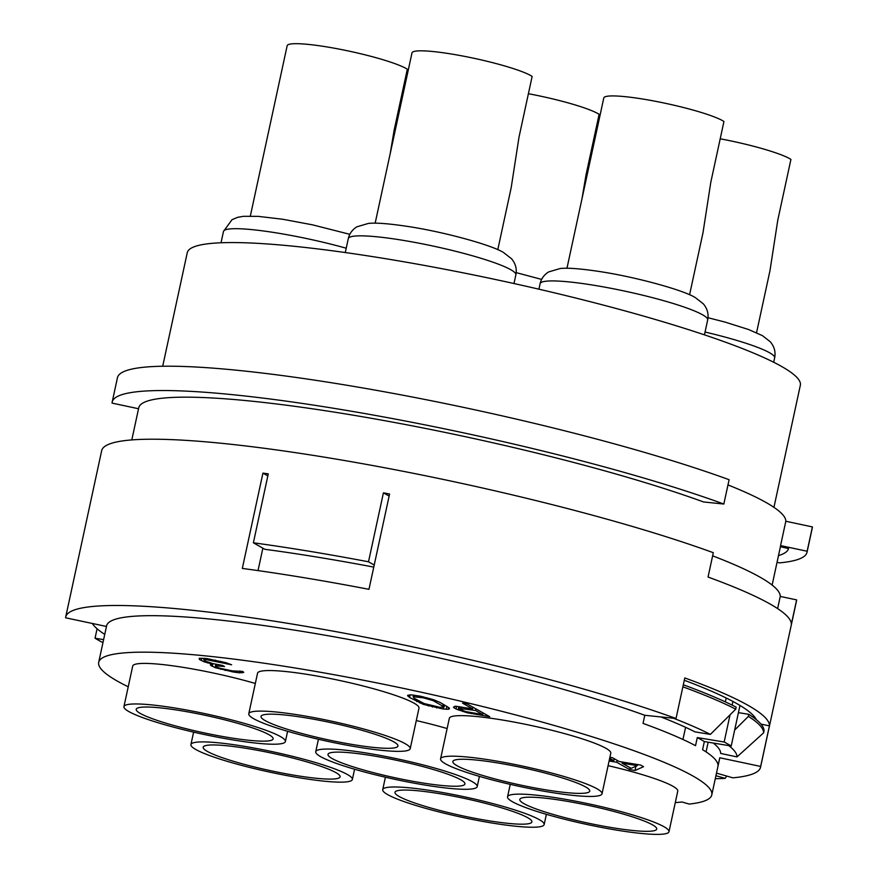 <?xml version="1.0" encoding="UTF-8"?>
<svg xmlns="http://www.w3.org/2000/svg" width="878" height="878" viewBox="0 0 878 878"><rect width="100%" height="100%" fill="white"/><g stroke="black" fill="none" stroke-linecap="round" stroke-linejoin="round"><path stroke-width="1.32" d="M675.292 802.58A305.259 37.93 12.2 0 0 682.063 802.009L689.23 804.061A313.622 38.961 -167.8 0 0 711.784 794.897A313.622 38.961 -167.8 0 0 413.472 690.525A313.622 38.961 -167.8 0 0 98.687 662.341A313.622 38.961 -167.8 0 0 128.232 686.794M668.992 831.707A82.587 10.262 -167.8 0 0 664.064 826.758A82.587 10.262 -167.8 0 0 575.2 801.12A82.587 10.262 -167.8 0 0 507.55 796.807A82.587 10.262 -167.8 0 0 512.467 801.757A82.587 10.262 -167.8 0 0 601.342 827.394A82.587 10.262 -167.8 0 0 668.992 831.707L677.761 791.155A82.587 10.262 -167.8 0 0 672.833 786.205A82.587 10.262 -167.8 0 0 608.092 765.66M447.121 728.553A82.587 10.262 -167.8 0 0 416.293 720.575M255.322 683.468A82.587 10.262 -167.8 0 0 132.71 666.073L123.941 706.636A82.587 10.262 -167.8 0 0 128.868 711.575A82.587 10.262 -167.8 0 0 217.744 737.224A82.587 10.262 -167.8 0 0 285.394 741.537A82.587 10.262 -167.8 0 0 280.466 736.587A82.587 10.262 -167.8 0 0 191.591 710.95A82.587 10.262 -167.8 0 0 123.941 706.636M602.023 793.778L610.781 753.214A82.587 10.262 -167.8 0 0 605.864 748.265A82.587 10.262 -167.8 0 0 516.988 722.627A82.587 10.262 -167.8 0 0 449.338 718.314L440.569 758.866A82.587 10.262 -167.8 0 0 445.497 763.816A82.587 10.262 -167.8 0 0 534.373 789.454A82.587 10.262 -167.8 0 0 602.023 793.778A82.587 10.262 -167.8 0 0 597.095 788.828A82.587 10.262 -167.8 0 0 508.219 763.18A82.587 10.262 -167.8 0 0 440.569 758.866M410.213 748.682L418.982 708.129A82.587 10.262 -167.8 0 0 414.065 703.179A82.587 10.262 -167.8 0 0 325.189 677.542A82.587 10.262 -167.8 0 0 257.539 673.228L248.77 713.781A82.587 10.262 -167.8 0 0 253.698 718.731A82.587 10.262 -167.8 0 0 342.563 744.368A82.587 10.262 -167.8 0 0 410.213 748.682A82.587 10.262 -167.8 0 0 405.296 743.743A82.587 10.262 -167.8 0 0 316.42 718.094A82.587 10.262 -167.8 0 0 248.77 713.781M456.033 709.007L466.975 712.738L489.715 716.678L467.151 703.904L462.541 703.146L472.627 708.853L455.452 706.208L453.443 707.229L456.033 709.007L456.604 706.34M442.885 708.952L448.362 709.281L449.503 708.7L449.119 707.866L440.295 702.554L433.666 699.733L420.332 696.177L410.827 694.805L407.568 695.42L409.587 697.494L423.405 704.397L442.885 708.952L443.203 707.481M609.102 761.006L616.685 762.258L629.647 769.6L635.014 770.489L643.552 766.692L640.666 765.056L619.177 761.511L612.46 757.703L609.903 757.286M609.683 758.296L613.81 760.622L609.343 759.887M199.196 658.28L199.394 659.477L204.124 661.792L212.794 664.185L210.303 664.931L215.099 667.653L233.68 672.065L239.474 672.833L243.755 672.383L242.734 671.44L232.176 670.858L219.994 668.268L216.767 667.159L215.67 665.82L224.505 666.501L222.584 665.414L213.145 663.669L205.792 661.299L203.806 659.817L205.946 659.587L231.627 664.789L226.063 662.714L206.648 658.544L199.196 658.28M65.707 617.004L101.661 450.721A355.447 44.163 12.2 0 1 333.146 458.601A355.447 44.163 12.2 0 1 713.309 552.701L708.052 577.044A355.447 44.163 12.2 0 1 791.352 624.225L796.62 599.894A355.447 44.163 12.2 0 1 796.489 600.947L760.546 767.229A355.447 44.163 -167.8 0 0 760.655 766.439L769.424 725.876A355.447 44.163 12.2 0 0 684.796 677.948L676.027 718.5A355.447 44.163 -167.8 0 0 296.237 624.719A355.447 44.163 -167.8 0 0 65.707 617.004A355.447 44.163 -167.8 0 0 65.598 617.794L106.447 626.464M716.481 773.123L732.867 777.831A355.447 44.163 -167.8 0 0 760.546 767.229M726.677 776.053L725.184 778.38L715.921 775.713M715.274 778.709A355.447 44.163 -167.8 0 0 725.184 778.38M253.38 542.791L268.284 473.846A355.447 44.163 -167.8 0 0 262.928 473.121L242.317 568.428A355.447 44.163 12.2 0 1 368.969 589.325L389.58 494.018A355.447 44.163 -167.8 0 0 383.423 492.843L368.508 561.788A355.447 44.163 -167.8 0 0 253.38 542.791L264.849 549.299A321.985 40.004 12.2 0 1 373.776 567.1M772.124 585.066L780.454 546.544A328.262 40.783 12.2 0 0 780.564 545.589L807.134 551.252A355.447 44.163 -167.8 0 1 807.014 552.284A355.447 44.163 -167.8 0 1 779.346 562.886L777.052 562.227M712.64 555.84A338.721 42.078 -167.8 0 1 780.268 596.425L796.62 599.894M103.011 642.367L102.089 642.213A342.903 42.605 12.2 0 1 95.043 638.229L97.085 628.758M95.043 638.229L103.604 639.634M98.687 662.341L106.589 625.838A313.622 38.961 12.2 0 1 309.758 632.61A313.622 38.961 12.2 0 1 644.781 715.285L643.036 723.395A313.622 38.961 12.2 0 1 695.53 745.685L697.286 737.575A313.622 38.961 12.2 0 1 704.332 741.57L702.587 749.68A313.622 38.961 12.2 0 1 718.006 765.868L719.762 757.758A313.622 38.961 12.2 0 1 719.675 758.394L711.784 794.897M644.781 715.285L676.027 718.5M684.302 680.252A342.903 42.605 12.2 0 1 732.932 701.456A342.903 42.605 12.2 0 1 739.978 705.451A342.903 42.605 12.2 0 1 756.364 719.697M760.952 724.087L769.424 725.876M760.655 766.439L719.762 757.758M708.162 742.206L706.066 751.886M739.978 705.451L731.22 746.004A342.903 42.605 -167.8 0 0 724.163 742.009L697.286 737.575M704.332 741.57L731.22 746.004M732.932 701.456L732.142 705.133M730.046 714.835L724.163 742.009M685.586 727.324L682.952 739.485M780.268 596.425L777.623 608.608M726.194 697.999L725.349 701.895M754.29 716.558L754.004 717.864M660.893 716.942A313.622 38.961 12.2 0 1 694.981 731.868L710.368 734.403L735.72 709.183L736.159 707.152A351.266 43.637 -167.8 0 0 683.314 684.785M710.368 734.403A330.358 41.046 -167.8 0 0 673.415 718.226M713.309 743.051A313.622 38.961 12.2 0 1 720.651 753.434L737.015 756.913A330.358 41.046 -167.8 0 0 728.784 745.609M738.431 712.629L748.846 714.341L748.407 716.371L734.666 730.046M748.407 716.371A351.266 43.637 12.2 0 1 763.597 732.856L737.015 756.913M763.597 732.856L764.036 730.836A351.266 43.637 -167.8 0 0 748.846 714.341M682.886 686.815A351.266 43.637 12.2 0 1 735.72 709.183M92.344 623.479A330.358 41.046 -167.8 0 0 104.734 634.388M780.564 545.589L785.821 521.247L812.402 526.921A355.447 44.163 12.2 0 1 812.282 527.952L807.014 552.284M785.821 521.247A328.262 40.783 -167.8 0 0 727.972 484.919M112.186 402.058L117.443 377.727A355.447 44.163 12.2 0 1 348.939 385.596A355.447 44.163 12.2 0 1 729.102 479.706L723.834 504.038A355.447 44.163 -167.8 0 0 343.671 409.927A355.447 44.163 -167.8 0 0 112.186 402.058A355.447 44.163 -167.8 0 0 112.066 403.112L138.548 408.742M131.81 439.911L138.746 407.798A328.262 40.783 12.2 0 1 352.462 415.064A328.262 40.783 12.2 0 1 703.53 501.953L723.834 504.038M162.704 366.247L187.255 252.721A313.622 38.961 12.2 0 1 444.147 269.118A313.622 38.961 12.2 0 1 781.639 366.488A313.622 38.961 12.2 0 1 800.341 385.277L773.946 507.341M778.49 555.598A336.625 41.826 -167.8 0 0 788.543 548.618L780.41 546.698M807.134 551.252L812.402 526.921M399.161 796.5A70.042 8.703 12.2 0 1 395.748 791.363A70.042 8.703 12.2 0 1 456.615 796.796A70.042 8.703 12.2 0 1 527.722 817.714A70.042 8.703 12.2 0 1 531.596 820.732A70.042 8.703 12.2 0 1 478.74 819.042A70.042 8.703 12.2 0 1 399.161 796.5M387.637 794.601A82.587 10.262 -167.8 0 0 476.513 820.25A82.587 10.262 -167.8 0 0 544.162 824.563A82.587 10.262 -167.8 0 0 539.235 819.613A82.587 10.262 -167.8 0 0 450.37 793.975A82.587 10.262 -167.8 0 0 382.72 789.651A82.587 10.262 -167.8 0 0 387.637 794.601M596.458 131.854A62.722 7.792 -167.8 0 0 595.372 131.645M207.351 751.414A70.042 8.703 12.2 0 1 203.948 746.267A70.042 8.703 12.2 0 1 264.816 751.711A70.042 8.703 12.2 0 1 335.923 772.629A70.042 8.703 12.2 0 1 339.797 775.647A70.042 8.703 12.2 0 1 286.941 773.957A70.042 8.703 12.2 0 1 207.351 751.414M195.838 749.516A82.587 10.262 -167.8 0 0 284.713 775.164A82.587 10.262 -167.8 0 0 352.363 779.477A82.587 10.262 -167.8 0 0 347.436 774.528A82.587 10.262 -167.8 0 0 258.571 748.89A82.587 10.262 -167.8 0 0 190.921 744.566A82.587 10.262 -167.8 0 0 195.838 749.516M404.659 86.768A62.722 7.792 -167.8 0 0 403.573 86.56M523.979 803.655A70.042 8.703 12.2 0 1 520.577 798.508A70.042 8.703 12.2 0 1 581.445 803.952A70.042 8.703 12.2 0 1 652.552 824.859A70.042 8.703 12.2 0 1 656.426 827.877A70.042 8.703 12.2 0 1 603.57 826.187A70.042 8.703 12.2 0 1 523.979 803.655M720.201 138.801A62.722 7.792 -167.8 0 1 789.64 158.644A62.722 7.792 12.2 0 1 790.924 159.423L777.765 220.246L769.973 270.687L756.551 332.729M332.18 758.57A70.042 8.703 12.2 0 1 328.778 753.423A70.042 8.703 12.2 0 1 389.645 758.866A70.042 8.703 12.2 0 1 460.752 779.774A70.042 8.703 12.2 0 1 464.616 782.792A70.042 8.703 12.2 0 1 411.771 781.102A70.042 8.703 12.2 0 1 332.18 758.57M320.668 756.671A82.587 10.262 -167.8 0 0 409.543 782.309A82.587 10.262 -167.8 0 0 477.193 786.622A82.587 10.262 -167.8 0 0 472.265 781.672A82.587 10.262 -167.8 0 0 383.39 756.035A82.587 10.262 -167.8 0 0 315.74 751.722A82.587 10.262 -167.8 0 0 320.668 756.671M528.402 93.716A62.722 7.792 -167.8 0 1 597.841 113.558A62.722 7.792 12.2 0 1 599.125 114.327L585.966 175.161L581.993 198.757M140.381 713.485A70.042 8.703 12.2 0 1 136.979 708.337A70.042 8.703 12.2 0 1 197.835 713.781A70.042 8.703 12.2 0 1 268.953 734.688A70.042 8.703 12.2 0 1 272.817 737.707A70.042 8.703 12.2 0 1 219.972 736.016A70.042 8.703 12.2 0 1 140.381 713.485M250.34 216.043L287.161 45.711A62.722 7.792 -167.8 0 1 338.535 48.992A62.722 7.792 -167.8 0 1 406.042 68.462A62.722 7.792 12.2 0 1 407.315 69.241L394.167 130.076L390.194 153.661M457.01 765.715A70.042 8.703 12.2 0 1 453.608 760.567A70.042 8.703 12.2 0 1 514.464 766.011A70.042 8.703 12.2 0 1 585.582 786.929A70.042 8.703 12.2 0 1 589.445 789.937A70.042 8.703 12.2 0 1 536.601 788.246A70.042 8.703 12.2 0 1 457.01 765.715M566.958 268.273L603.79 97.952A62.722 7.792 -167.8 0 1 655.164 101.233A62.722 7.792 -167.8 0 1 722.671 120.703A62.722 7.792 12.2 0 1 723.944 121.482L710.796 182.317L702.993 232.747L689.581 294.788M265.211 720.629A70.042 8.703 12.2 0 1 261.798 715.482A70.042 8.703 12.2 0 1 322.665 720.926A70.042 8.703 12.2 0 1 393.783 741.844A70.042 8.703 12.2 0 1 397.646 744.851A70.042 8.703 12.2 0 1 344.802 743.161A70.042 8.703 12.2 0 1 265.211 720.629M375.158 223.188L411.991 52.867A62.722 7.792 -167.8 0 1 463.364 56.137A62.722 7.792 -167.8 0 1 530.861 75.618A62.722 7.792 12.2 0 1 532.145 76.397L518.997 137.231L511.194 187.662L497.782 249.703M267.834 475.909L262.928 473.121M389.13 496.081L383.423 492.843M262.873 548.179L258.022 570.601M374.226 565.026L368.508 561.788M458.239 709.951L458.59 708.326M454.113 707.92L454.442 706.406M472.627 708.853L472.979 707.207M471.288 713.638L471.486 712.716M466.975 712.738L467.151 711.926M462.465 711.41L462.629 710.62M475.503 710.489L482.702 714.56L465.34 711.509L458.525 708.261L475.503 710.489L475.865 708.842M460.917 708.074L461.159 706.966M482.702 714.56L483.065 712.914M458.525 708.261L458.887 706.581M459.095 707.975L459.381 706.669M446.243 709.314L446.902 706.296M436.75 707.942L436.992 706.823M432.426 707.042L432.645 706.044M428.398 705.989L428.607 705.045M423.405 704.397L423.635 703.344M419.958 703.058L420.255 701.687M416.787 701.566L417.138 699.92M409.587 697.494L410.169 694.816M407.952 696.254L408.204 695.102M448.362 709.281L448.724 707.569M440.01 707.328L424.085 703.541L414.196 698.251L413.132 696.726L423.207 697.812L432.997 700.578L444.038 706.834L440.01 707.328M413.132 696.726L413.494 695.091M414.482 696.561L414.756 695.255M417.072 696.792L417.313 695.683M423.207 697.812L423.426 696.825M426.763 698.592L426.949 697.681M430.022 699.514L430.209 698.625M432.997 700.578L433.216 699.579M435.686 701.796L435.938 700.611M442.885 705.868L443.236 704.222M444.038 706.834L444.455 704.913M443.939 707.394L444.477 704.924M635.014 770.489L635.935 766.242M629.647 769.6L630.064 767.679M616.685 762.258L617.102 760.337M613.81 760.622L614.216 758.702M637.285 765.66L631.183 768.316L622.063 763.147L637.285 765.66L637.527 764.54M622.063 763.147L622.304 762.027M227.15 664.053L227.347 663.153M225.295 663.362L225.47 662.55M222.54 662.517L222.705 661.803M220.279 661.957L220.433 661.233M215.319 660.947L215.505 660.091M209.941 660.058L210.149 659.126M205.946 659.587L206.176 658.5M204.64 659.565L204.892 658.368M203.806 659.817L204.135 658.291M220.916 665.919L221.08 665.173M216.504 665.568L216.767 664.383M215.67 665.82L216.021 664.24M242.098 672.877L242.416 671.385M239.474 672.833L239.881 670.968M233.68 672.065L233.899 671.055M231.891 671.769L232.099 670.836M225.141 670.463L225.328 669.596M220.608 669.332L220.784 668.476M215.099 667.653L215.845 664.207M212.289 666.413L212.772 664.196M211.324 665.875L211.664 664.306M212.794 664.185L212.915 663.603M207.362 662.901L207.559 661.957M204.124 661.792L204.398 660.508M201.314 660.563L201.819 658.204M199.394 659.477L199.657 658.259M705.056 332.038A85.726 10.646 12.2 0 1 769.534 352.736A85.726 10.646 12.2 0 1 774.648 357.873L773.694 362.263M221.026 242.767L223.473 231.463A85.726 10.646 12.2 0 1 346.217 248.222M538.916 289.18L540.102 283.704A85.726 10.646 12.2 0 1 610.32 288.182A85.726 10.646 12.2 0 1 702.565 314.796A85.726 10.646 12.2 0 1 707.679 319.932L704.452 334.847M345.284 252.546L348.292 238.618A85.726 10.646 12.2 0 1 418.51 243.096A85.726 10.646 12.2 0 1 510.766 269.711A85.726 10.646 12.2 0 1 515.869 274.847L513.992 283.528M546.379 814.323L544.162 824.563M385.409 777.217L382.72 789.651M354.58 769.238L352.363 779.477M193.61 732.131L190.921 744.566M708.008 317.715L725.107 322.105L748.715 329.568L762.433 335.648L770.269 341.751C774.33 346.558 775.79 351.935 774.648 357.873M510.239 784.361L507.55 796.807M516.209 272.63L541.616 279.413M479.41 776.382L477.193 786.622M318.44 739.276L315.74 751.722M223.473 231.463L232.022 219.687L237.653 217.327L243.502 216.306L258.22 216.361L282.672 219.248L312.513 224.834L349.817 234.327M287.6 731.297L285.394 741.537M540.102 283.704C541.265 278.655 544.119 274.726 548.651 271.928L560.131 268.536C567.298 267.669 580.358 268.657 599.301 271.489C636.868 277.108 684.829 290.585 695.453 297.708L703.3 303.81C707.361 308.617 708.82 313.995 707.679 319.932M348.292 238.618C349.466 233.57 352.319 229.641 356.852 226.831L368.321 223.451C375.499 222.584 388.559 223.561 407.502 226.403C445.069 232.022 493.03 245.5 503.654 252.623L511.501 258.725C515.562 263.532 517.021 268.909 515.869 274.847"/></g></svg>
